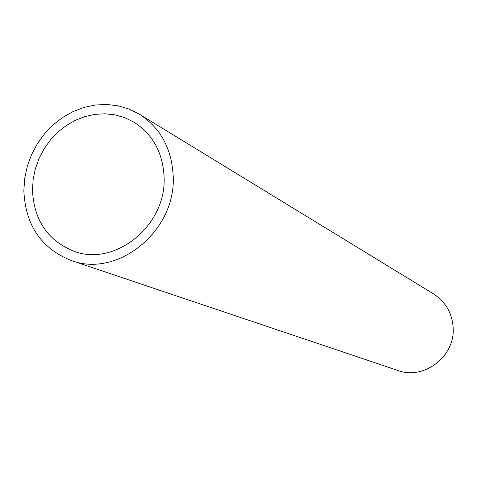 <?xml version="1.0" encoding="UTF-8"?>
<svg xmlns="http://www.w3.org/2000/svg" width="477" height="477" viewBox="0 0 477 477"><rect width="100%" height="100%" fill="white"/><g stroke="black" fill="none" stroke-linecap="round" stroke-linejoin="round"><path stroke-width="0.72" d="M173.211 176.484C175.959 231.077 117.485 278.371 71.097 260.454C41.141 248.38 25.388 225.108 23.85 190.651L24.697 178.452L27.267 166.401L31.494 154.769L37.289 143.827L44.51 133.822L53.001 124.98L62.57 117.521L72.993 111.612L84.035 107.403L95.442 105L106.949 104.475L118.284 105.846L129.172 109.102L139.356 114.176C160.624 128.033 171.911 148.8 173.211 176.484M71.097 260.454L397.83 370.444C424.059 380.396 455.41 356.301 453.15 327.532C452.071 312.906 445.536 301.702 433.545 293.91L139.356 114.176M32.46 189.834L33.187 179.131L35.423 168.554L39.114 158.34L44.164 148.723L50.473 139.916L57.89 132.129L66.249 125.534L75.366 120.299L85.031 116.537L95.018 114.349L105.107 113.794L115.058 114.891L124.628 117.634L133.596 121.963C152.777 134.132 162.949 152.598 164.1 177.349C166.515 225.758 114.349 267.49 73.369 251.039C47.438 240.247 33.801 219.843 32.46 189.834"/></g></svg>
